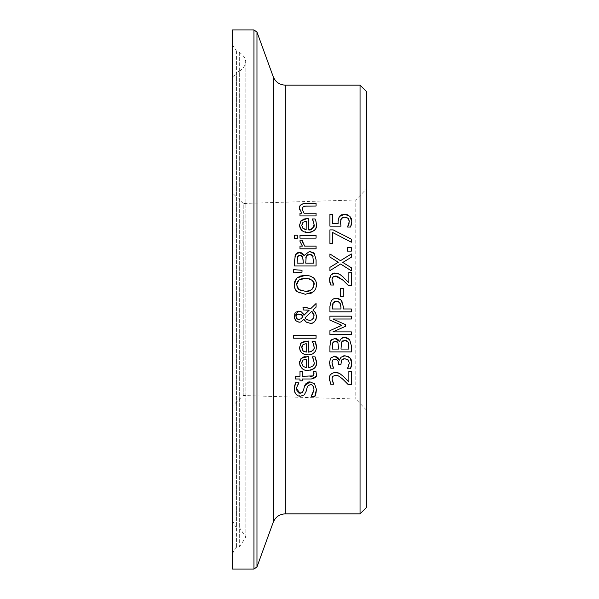 <?xml version="1.0" encoding="UTF-8"?>
<svg xmlns="http://www.w3.org/2000/svg" width="599" height="599" viewBox="0 0 599 599"><rect width="100%" height="100%" fill="white"/><g stroke="black" fill="none" stroke-linecap="round" stroke-linejoin="round"><path stroke-width="0.45" stroke-dasharray="3 2.25" d="M342.029 214.599L344.185 214.277M340.966 226.152L329.922 226.152L329.922 214.39L332.438 214.39L332.438 223.39L338.15 223.39L338.502 218.006M338.555 217.879L339.371 216.479M340.734 219.691L340.449 221.915M346.522 217.467L343.234 217.317M349.157 222.955L349.322 221.375M348.319 225.441L348.7 224.52M350.595 227.036L347.555 226.826M351.74 220.305L351.561 224.011M346.312 214.449L347.383 214.756M348.019 215.026L349.704 216.164M315.973 359.273L316.092 359.692M316.175 360.029L316.309 360.673M312.116 356.982L315.074 356.824M305.131 356.63L308.298 356.525L308.298 367.659L311.091 367.194L313.644 364.701M313.659 364.656L314.063 362.35M301.312 358.314L302.375 357.528M299.672 361.362L300.428 359.37M310.469 370.189L304.255 369.778M304.06 369.703L301.664 368.175M301.611 368.13L300.286 366.348M316.429 362.313L315.943 365.585M315.606 366.408L314.228 368.325M312.356 369.59L311.817 369.815M302.997 360.089L301.844 362.066M303.019 366.341L306.231 367.659L305.924 359.183M301.776 363.75L302.458 365.667M302.465 365.682L302.765 366.064M316.422 346.514L315.651 350.797M315.636 350.834L312.094 354.196M309.953 354.765L308.111 354.893M305.258 354.571L301.05 352.01M299.552 348.161L300.354 343.983M305.235 341.108L308.298 341.018L308.298 352.152M316.175 344.53L316.309 345.151M312.116 341.467L315.074 341.31M313.861 345.061L313.674 344.373M313.711 349.022L314.063 347.008M302.997 344.575L301.844 346.544M302.48 350.19L303.019 350.827M304.277 351.688L306.231 352.152L306.029 343.661M314.497 383.802L316.444 389.395M302.233 392.585L303.416 390.503L304.547 386.108M296.969 390.743L298.145 392.615M298.789 393.026L299.178 393.176M295.636 382.686L299.036 382.686L298.01 384.318M294.251 388.758L294.483 386.235M300.376 396.268L294.843 392.352M307.115 387.463L306.141 391.342L304.247 394.883M309.136 385.015L307.849 385.936M307.774 386.033L307.227 387.126M313.981 389.605L313.966 389.133M313.719 387.478L313.21 386.325M312.783 385.786L311.645 385.037M311.495 384.985L310.402 384.828M314.774 396.426L311.195 396.426L312.416 394.651M316.062 335.507L316.062 338.218L293.675 338.218L293.675 335.507L316.062 335.507M313.839 372.421L313.494 371.29L315.92 371.29L316.377 374.3L316.04 376.329M313.007 375.895L313.771 375.086M311.742 378.972L302.218 378.987L302.218 380.814L299.979 380.814L299.979 378.987L295.359 378.987L295.359 376.277L299.979 376.277L299.979 371.29L302.218 371.29L302.218 376.277L309.953 376.277M311.817 376.232L312.364 376.142M305.348 275.323L310.057 275.982M310.08 275.989L313.052 277.449M313.599 277.891L314.453 278.752M314.947 279.396L316.279 282.518M316.414 283.275L316.512 284.802M316.399 286.464L315.778 288.703M315.763 288.748L314.864 290.328M296.58 278.37L297.074 277.891M294.453 287.28L294.176 284.802M310.402 293.503L305.348 294.274L300.601 293.6L297.074 291.698M313.599 291.72L311.914 292.859M297.508 281.523L296.782 283.349M300.968 278.947L298.864 280.047M301.611 290.852L305.348 291.301M309.578 290.702L309.96 290.567M312.401 288.995L313.599 287.198M312.408 280.594L311.076 279.561M309.106 278.737L306.059 278.303M301.192 314.475L298.901 313.951M302.375 315.531L301.626 314.76M302.143 317.747L302.884 316.706M299.814 319.357L300.953 318.87M295.981 316.661L296.468 318.279M297.628 319.162L299.006 319.424M297.748 314.123L297.344 314.303M296.056 316.017L295.988 316.459M305.662 318.855L306.441 319.477M313.824 313.883L312.813 312.304M310.844 320.188L312.85 319.132L313.726 317.957M313.749 317.904L313.943 317.418M313.988 317.26L314.168 315.845M307.414 319.963L309.481 320.345M310.761 308.635L316.062 303.498L316.062 307.175M302.967 309.938L302.967 307.122L304.352 307.122M306.598 309.983L303.304 309.938M303.903 315.141L309.166 310.215M301.544 311.974L302.877 313.232M298.152 311.158L300.092 311.323M294.206 317.253L294.618 314.033M294.993 313.27L295.749 312.311M295.532 320.555L294.611 318.968M299.141 322.24L298.527 322.202M296.153 321.154L295.719 320.764M303.918 319.357L301.896 321.498M301.844 321.528L301.267 321.843M306.231 322.045L304.928 320.779M312.498 322.936L307.983 322.966M316.489 315.935L316.504 317.013M312.985 310.11L315.344 312.543M302.008 270.284L302.008 272.231L293.675 272.852L293.675 269.655M304.045 255.451L309.481 251.438M295.921 253.991L296.393 253.474M297.448 252.808L297.89 252.651M313.232 252.606L314.325 253.662L316.062 259.824L316.062 265.971L294.626 265.971L294.903 256.17M305.827 257.533L305.707 263.126L313.629 263.126L312.73 255.953M309.601 254.403L307.714 254.702M311.443 254.777L310.933 254.575M298.871 255.541L298.497 255.683M297.059 260.4L297.059 263.126L303.334 263.126L303.334 259.899L302.323 256.222M301.342 255.616L300.908 255.503M299.979 241.375L300.062 240.281L302.877 240.281L302.757 241.884M302.877 242.984L304.651 246.099L316.062 246.099L316.062 248.81L299.979 248.81L299.979 246.099L302.375 246.099M299.979 235.422L316.062 235.422L316.062 238.132L299.979 238.132L299.979 235.422M297.299 235.227L297.299 238.305L294.491 238.305L294.491 235.227L297.299 235.227M312.753 220.05L312.116 218.972L315.074 218.972L315.973 221.42L316.429 224.46L315.598 228.571M306.149 218.687L308.298 218.672L308.298 229.806M301.312 220.462L303.573 219.129M299.537 225.546L300.219 221.892M300.271 221.795L300.84 220.956M308.111 232.554L301.634 230.293M315.591 228.593L314.363 230.338M306.231 229.806L306.231 221.316M303.019 228.489L304.082 229.252M304.322 229.365L306.141 229.799M301.769 225.748L302.158 227.306M348.873 382.005L348.873 371.477L351.358 371.477L351.358 384.693L348.319 384.693L346.536 382.828M343.16 379.519L337.896 375.73M337.701 375.655L335.515 375.281L332.819 376.337M332.205 377.392L331.951 378.965M333.171 383.098L333.808 384.244L330.753 384.244M339.648 373.477L346.462 379.452M332.715 372.877L335.358 372.361L337.671 372.653M329.465 378.755L330.094 375.498M330.124 375.438L332.572 372.937M330.438 383.502L329.63 380.575M305.625 203.301L316.062 203.301L316.062 206.011L306.89 206.011M299.522 208.34L299.949 206.161M300.219 205.652L300.473 205.277M304.045 213.222L316.062 213.222L316.062 215.932L299.979 215.932L299.979 213.222L301.769 213.222L299.77 209.994M302.098 209.051L303.206 212.106M304.419 206.168L302.705 206.992M344.769 337.379L346.611 337.611M349.621 339.603L351.358 345.765L351.358 351.913L329.922 351.913L330.244 341.932M338.607 340.232L339.438 341.393L340.883 338.824L342.658 337.716M331.382 339.73L334.751 338.383M341.295 342.725L341.175 343.167M341.116 343.482L341.003 349.067L348.925 349.067L348.019 341.894M344.897 340.344L343.002 340.651M346.933 340.838L346.229 340.517M332.632 343.085L332.505 343.564M332.355 346.342L332.355 349.067L338.622 349.067L337.911 342.553M335.148 341.355L334.235 341.467M336.638 341.557L336.211 341.445M332.101 361.422L331.981 362.17M334.017 359.213L333.111 359.685M341.101 361.287L340.913 364.409L338.532 364.409L338.532 363.451L336.234 359.295L334.938 359.093M344.792 358.674L343.392 358.831M349.322 363.106L348.124 359.857M350.49 368.782L347.45 368.782L347.937 367.808M351.703 364.581L351.478 365.869M351.299 359.902L351.561 360.755M345.002 355.754L347.645 356.24M341.041 357.251L341.827 356.592M342.171 356.39L343.339 355.933M339.438 360.134L340.097 358.681M333.83 368.018L330.79 368.19L330.244 366.895M329.892 365.712L329.465 362.597M336.383 298.272L337.522 298.362M339.019 298.774L340.434 299.537M342.066 301.304L343.362 306.561L343.362 308.979L351.358 308.979L351.358 311.824L329.922 311.824L329.922 306.441M332.587 304.285L332.438 305.333M332.385 306.374L332.385 308.979L340.936 308.979L340.292 303.296M338.248 301.529L336.466 301.245M329.922 320.128L329.922 316.167L351.358 316.167L351.358 319.012L332.894 319.012L345.451 324.606L345.451 326.343M332.894 331.891L351.358 331.891L351.358 334.549L329.922 334.549L329.922 330.655L341.857 325.302M343.279 288.321L343.279 296.438L340.674 296.438L340.674 288.321L343.279 288.321M346.402 280.167L348.873 282.78L348.873 272.253L351.358 272.253L351.358 285.476L348.319 285.476M343.309 277.12L346.372 280.13M339.648 274.252L341.595 275.607M335.358 273.137L337.686 273.436M330.408 284.188L329.892 282.541M333.216 283.941L333.808 285.019L330.753 285.019M332.138 281.253L332.632 282.78M332.175 278.258L331.951 279.74M337.237 276.289L336.548 276.139M351.358 253.961L351.358 257.226L342.808 262.437M338.308 262.25L329.922 257.038L329.922 253.961M351.358 267.753L351.358 270.83L340.621 264.002L329.922 270.621L329.922 267.356M347.255 247.672L351.358 247.672L351.358 251.116L347.255 251.116L347.255 247.672M351.358 239.166L351.358 242.221L332.438 232.419L332.438 243.486L329.922 243.486L329.922 229.889L333.134 229.889M366.483 188.925L366.483 410.075L366.483 188.925L355.776 199.976L355.776 399.024L355.776 199.976L243.224 203.48L243.224 395.52L243.224 203.48L232.517 193.095L232.517 405.905L232.517 193.095M232.517 78.491L232.517 520.509L232.517 78.491L236.56 72.374L239.667 71.056L239.667 527.944L239.667 71.056C247.709 64.872 247.709 58.687 239.667 52.51L236.56 51.192L232.517 45.075L232.517 553.925L232.517 45.075M366.483 91.58L366.483 507.42M232.517 569.05L232.517 29.95M285.296 85.148L285.296 513.852M360.051 513.852L360.051 85.148M273.211 522.313L273.211 76.687M256.971 32.069L256.971 566.931M253.946 569.05L253.946 29.95M236.56 51.192L236.56 547.808L236.56 51.192M239.667 52.51L239.667 546.49L239.667 52.51M236.56 72.374L236.56 526.626L236.56 72.374M366.483 410.075L355.776 399.024L243.224 395.52L232.517 405.905M232.517 520.509C234.703 525.585 236.051 527.622 236.56 526.626L239.667 527.944L245.807 537.221L239.667 546.49L236.56 547.808C235.991 546.865 234.643 548.901 232.517 553.925M245.807 537.221L245.807 61.779L245.807 537.221"/><path stroke-width="0.9" d="M348.715 219.099L348.019 218.283L344.53 217.19L341.437 218.403L340.449 221.915L340.966 226.152L329.922 226.152L329.922 214.39L332.438 214.39L332.438 223.39L338.15 223.39L338.031 221.443L339.371 216.479L340.517 215.355M340.606 215.288L341.482 214.801M344.185 214.277L346.312 214.449M341.437 218.403L340.734 219.691M343.234 217.317L341.737 218.088M351.561 224.011L350.595 227.036L347.555 227.036L349.322 221.375L348.019 218.283L346.522 217.467M349.322 221.375L348.738 219.137M348.7 224.52L349.157 222.955M347.555 226.826L348.319 225.441M339.371 216.479L344.545 214.27L349.704 216.164L351.246 218.41L351.74 220.305M347.383 214.756L348.019 215.026M340.449 221.915L340.966 226.152M349.704 216.164L351.808 221.428L350.595 227.036M316.309 360.673L316.429 362.313C317.148 366.663 314.378 369.366 308.111 370.407C303.543 370.893 300.683 368.415 299.522 362.972L299.672 361.362M300.428 359.37L301.312 358.314L308.298 356.525L308.298 367.659C312.963 366.678 314.887 364.903 314.063 362.35L313.352 359.048L312.116 356.824L315.074 356.824L316.429 362.313M302.375 357.528L303.566 356.989M303.581 356.982L305.131 356.63M300.286 366.348L300.106 365.974M300.069 365.892L299.522 362.972L301.312 358.314M315.943 365.585L315.606 366.408M314.228 368.325L312.356 369.59M311.817 369.815L310.469 370.189M301.844 362.066L301.776 363.75M306.231 359.168L302.997 360.089L301.746 363.129L303.019 366.341L306.231 367.659L306.231 359.168L302.997 360.089M314.063 362.35L313.352 359.048L312.116 356.982M315.074 356.824L315.973 359.273M312.094 354.196L309.953 354.765M313.674 344.373L312.116 341.31L315.074 341.31L316.429 346.799C316.25 352.01 313.472 354.705 308.111 354.893L305.258 354.571M301.05 352.01L300.226 350.714M300.077 350.385L299.552 348.161M308.111 354.893C302.914 354.818 300.054 352.339 299.522 347.457L301.312 342.808L305.235 341.108M300.354 343.983L301.312 342.808L308.298 341.018L308.298 352.152L311.136 351.665L313.577 349.344M316.07 344.111L316.175 344.53M316.309 345.151L316.422 346.514M315.074 341.31L315.973 343.759M314.063 347.008L313.352 343.534L312.116 341.467M308.298 352.152C312.933 351.194 314.857 349.419 314.063 346.836L313.861 345.061M302.997 344.575L301.746 347.615L303.019 350.827L306.231 352.152L306.231 343.654L302.997 344.575L306.231 343.654M301.844 346.544L302.48 350.19M303.019 350.827L303.985 351.538M299.178 393.176L302.233 392.592L303.416 390.503L304.547 386.108L309.945 381.855L314.497 383.802L316.444 389.395C315.98 393.768 315.418 396.119 314.774 396.426L311.195 396.426L313.981 389.605C313.367 385.793 312.176 384.199 310.402 384.828L309.136 385.015M296.737 388.182L296.715 388.871L300.084 393.303L302.233 392.585M294.483 386.235L295.636 382.686L299.036 382.896C296.872 386.557 296.093 388.549 296.715 388.871L296.969 390.743M298.145 392.615L298.789 393.026M298.01 384.318L296.962 386.812M296.932 386.939L296.737 388.167M294.843 392.352L294.251 388.758M307.227 387.126L306.141 391.342L304.247 394.883L300.376 396.268C296.76 396.119 294.715 393.723 294.244 389.065L295.636 382.686M313.966 389.133L313.719 387.478M313.21 386.325L312.783 385.786M312.416 394.651L313.981 389.605M304.547 386.108L305.46 384.094L308.305 382.057L309.945 381.855L314.497 383.802M304.247 394.883L300.376 396.268M310.402 384.828L308.313 385.457L307.115 387.463M316.444 389.395L314.774 396.426M316.062 335.507L316.062 338.218L293.675 338.218L293.675 335.507L316.062 335.507M313.771 375.086L313.839 372.421M309.953 376.277L311.817 376.232M312.364 376.142L313.007 375.895L314.011 373.619L313.494 371.29L315.92 371.29L316.377 374.3C317.223 376.516 315.478 378.081 311.128 378.987L302.218 378.987L302.218 380.814L299.979 380.814L299.979 378.987L295.359 378.987L295.359 376.277L299.979 376.277L299.979 371.29L302.218 371.29L302.218 376.277L313.007 375.895M316.04 376.329L311.742 378.972M314.864 290.328L313.599 291.72L305.348 294.274L297.074 291.698L295.105 289.13L294.401 287.071L294.768 281.283L297.074 277.891L305.348 275.323L310.035 275.974L313.599 277.891L315.598 280.497L316.287 282.533L316.399 286.464M297.074 277.891L300.586 275.997L305.348 275.323M313.052 277.449L313.599 277.891M314.453 278.752L314.947 279.396M316.279 282.518L316.414 283.275M316.512 284.802L315.778 288.711L313.599 291.72M294.176 284.802L296.58 278.37M297.074 291.698L295.816 290.313L294.453 287.28M311.914 292.859L310.402 293.503M298.864 280.047L296.64 284.787L298.864 289.549L305.348 291.301C309.735 291.938 312.633 289.766 314.048 284.787C314.834 281.395 311.937 279.231 305.348 278.288L298.864 280.047L297.508 281.523M296.782 283.349L297.104 287.318M297.179 287.498L298.864 289.549L301.611 290.852M306.059 278.303L300.968 278.947M305.348 291.301L309.578 290.702M309.96 290.567L312.401 288.995M313.599 287.198L313.869 283.215L312.408 280.594M311.076 279.561L309.106 278.737M302.884 316.706L302.375 315.531M301.626 314.76L297.748 314.123M295.988 316.459L296.7 318.548L298.205 319.342L300.953 318.87L302.143 317.747M299.006 319.424L299.814 319.357M296.468 318.279L297.628 319.162M297.344 314.303L296.962 314.565M296.76 314.752L296.191 315.613M296.183 315.621L296.056 316.017M312.813 312.304L311.72 311.368L304.943 317.979L305.662 318.855M314.168 315.845L311.72 311.368L304.943 317.979L306.441 319.477L309.481 320.345L311.525 319.971L313.824 317.747L313.943 314.235M309.481 320.345L310.844 320.188M306.441 319.477L307.414 319.963M303.304 309.938L302.967 307.122L310.761 308.635L316.062 303.498L316.062 307.175L312.985 310.11L315.621 312.985L316.512 316.624C315.501 321.611 313.389 323.834 310.177 323.318L306.231 322.045L303.918 319.357L300.81 322.007L299.141 322.24L295.532 320.555M300.092 311.323L301.544 311.974L303.955 315.276L309.166 310.215L306.598 309.983M302.877 313.232L303.903 315.141M294.618 314.033L294.993 313.27M295.749 312.311L298.152 311.158M294.611 318.968L294.206 317.253M301.267 321.843L299.141 322.24L295.719 320.764L294.176 316.557L298.624 311.136L301.544 311.974M304.928 320.779L303.918 319.357M307.983 322.966L306.231 322.045M316.504 317.013L315.905 319.694L314.55 321.641L312.828 322.801M315.344 312.543L316.489 315.935M300.953 318.87L302.929 316.624L301.192 314.475M298.901 313.951L296.745 314.767L295.981 316.661M309.166 310.215L302.967 309.938M316.062 307.175L312.985 310.11M304.352 307.122L310.761 308.635M293.675 272.852L293.675 269.655L302.008 270.284L302.008 272.231L293.675 272.852M293.675 269.655L302.008 270.284M297.89 252.651L301.05 252.696M301.275 252.771L302.787 253.729M303.057 253.998L304.15 255.451L309.481 251.438L313.232 252.606M294.903 256.17L295.921 253.991M296.393 253.474L297.448 252.808M307.714 254.702L306.269 256.14L305.827 257.533M313.06 256.552L311.443 254.777M310.933 254.575L309.601 254.403L306.269 256.14L305.707 263.126L313.629 263.126L312.73 255.953L309.601 254.403M298.497 255.683L297.613 256.507L297.059 263.126L303.334 263.126L302.615 256.612L299.859 255.414L298.871 255.541M302.323 256.222L301.342 255.616M300.908 255.503L299.859 255.414L297.613 256.507L297.059 260.4M309.481 251.438L314.325 253.662L316.062 259.824L316.062 265.971L294.626 265.971L294.626 260.295L295.494 254.665L299.455 252.441L304.045 255.451M302.877 240.424L302.757 241.884L304.651 246.099L316.062 246.099L316.062 248.81L299.979 248.81L299.979 246.099L302.375 246.099L299.979 241.375L300.062 240.281L302.877 240.281L302.772 241.06M302.757 241.884L302.877 242.984M302.375 246.099L299.979 241.375L300.062 240.281M299.979 238.132L299.979 235.422L316.062 235.422L316.062 238.132L299.979 238.132M297.299 235.227L297.299 238.305L294.491 238.305L294.491 235.227L297.299 235.227M300.84 220.956L306.823 218.672L308.298 218.672L308.298 229.806C312.88 228.9 314.804 227.126 314.063 224.49L313.352 221.196L312.116 218.972L315.074 218.972L316.152 222.094M308.298 229.806C310.948 230.66 312.873 228.893 314.063 224.49L312.753 220.05M303.573 219.129L306.149 218.687M301.634 230.293L299.537 225.546M314.363 230.338L311.824 231.955L308.111 232.554C302.869 232.427 300.009 229.949 299.522 225.119L301.312 220.462M306.141 229.799L306.231 221.316L302.997 222.236L301.769 225.748M302.158 227.306L302.435 227.777M302.57 227.972L306.231 229.806M306.231 221.316L302.997 222.236L301.746 225.276L303.019 228.489M315.973 221.42L316.429 224.46C317.23 228.721 314.46 231.416 308.111 232.554M347.42 380.455L348.873 382.005L348.873 371.477L351.358 371.477L351.358 384.693L348.319 384.693L343.16 379.519C339.393 376.165 336.848 374.749 335.515 375.281L332.819 376.337L332.205 377.392M346.536 382.828L343.16 379.519M332.819 376.337L331.951 378.965L333.171 383.098M331.951 378.965L333.808 384.244L330.753 384.244L330.438 383.502M346.462 379.452L347.323 380.35M337.671 372.653L339.648 373.477L343.309 376.337L348.873 382.005M329.63 380.575L329.465 378.755C329.016 375.348 330.977 373.222 335.358 372.361L339.648 373.477M330.753 384.244L329.465 378.755M299.949 206.161L300.219 205.652M300.473 205.277L303.289 203.563M303.304 203.555L316.062 203.301L316.062 206.011L304.419 206.168M299.77 209.994L299.522 208.34C298.968 205.652 300.998 203.967 305.625 203.301M303.206 212.106L304.045 213.222L316.062 213.222L316.062 215.932L299.979 215.932L299.979 213.222L301.769 213.222L299.522 208.34M306.89 206.011L303.296 206.535L302.098 209.051L304.045 213.222M303.296 206.535L302.098 209.051M346.611 337.611L349.621 339.603L351.358 345.765L351.358 351.913L329.922 351.913L329.922 346.237L330.79 340.606L331.382 339.73M342.658 337.716L344.769 337.379L349.621 339.603M330.244 341.932L330.79 340.606L334.751 338.383L339.438 341.393L341.34 338.428L344.769 337.379M334.751 338.383L336.518 338.697M336.788 338.809L338.315 339.895M343.002 340.651L341.557 342.081L341.003 349.067L348.925 349.067L348.019 341.894L344.897 340.344L341.557 342.081L341.295 342.725M348.356 342.493L346.933 340.838M346.229 340.517L344.897 340.344M334.235 341.467L332.909 342.448L332.355 349.067L338.622 349.067L337.911 342.553L335.148 341.355L332.632 343.085M332.505 343.564L332.355 346.342M337.911 342.553L337.274 341.872M337.237 341.842L336.638 341.557M336.211 341.445L335.148 341.355M332.827 359.947L332.101 361.422M331.981 362.17L332.632 365.899L333.83 368.19L330.79 368.19L329.465 362.597L330.685 358.082L334.646 356.173L339.438 360.134L341.041 357.251L345.002 355.754L349.823 357.648L351.299 359.902M343.392 358.831L341.677 359.962L340.913 364.409L338.532 364.409L338.27 361.594L337.544 360.216L335.889 359.19L334.017 359.213M348.581 360.373L344.792 358.674L341.677 359.962L341.101 361.287M347.937 367.808L349.322 363.106L348.124 359.857L344.792 358.674M351.561 360.755L351.703 364.581M351.478 365.869L350.49 368.782L347.45 368.782L349.322 363.106M347.645 356.24L349.823 357.648L351.808 362.927L350.49 368.782M343.339 355.933L345.002 355.754M340.097 358.681L341.041 357.251M330.244 366.895L329.892 365.712M334.938 359.093L332.61 360.216L331.951 362.822L332.632 365.899L333.83 368.018M329.465 362.597L330.685 358.082L334.646 356.173L337.754 357.333L339.438 360.134M337.522 298.362L339.019 298.774M340.434 299.537L342.066 301.304M332.175 299.77L333.853 298.714L336.383 298.272L341.138 300.151L343.362 306.561L343.362 308.979L351.358 308.979L351.358 311.824L329.922 311.824L329.922 306.351M336.383 298.272L333.336 298.953L331.254 300.825L329.922 306.441L331.254 300.825L332.131 299.814M334.534 301.634L333.201 302.794L332.385 308.979L340.936 308.979L340.936 307.032L339.648 302.465L336.466 301.245L333.201 302.794L332.587 304.285M332.438 305.333L332.385 306.374M336.466 301.245L334.616 301.596M340.292 303.296L338.248 301.529M341.857 325.302L329.922 320.128L329.922 316.167L351.358 316.167L351.358 319.012L332.894 319.012L345.451 324.606L345.451 326.343L332.894 331.891L351.358 331.891L351.358 334.549L329.922 334.549L329.922 330.655L341.857 325.302L329.922 320.128M345.451 326.343L332.894 331.891M343.279 288.321L343.279 296.438L340.674 296.438L340.674 288.321L343.279 288.321M341.595 275.607L348.873 282.78L348.873 272.253L351.358 272.253L351.358 285.476L348.319 285.476L343.16 280.295L337.237 276.289M337.686 273.436L339.648 274.252L343.309 277.12M329.892 282.541L329.465 279.531L331.127 274.761M331.382 274.514L335.358 273.137L339.648 274.252M336.548 276.139L332.819 277.12L331.951 279.74L333.808 285.019L330.753 285.019L330.408 284.188M332.632 282.78L333.216 283.941M331.951 279.74L332.138 281.253M332.819 277.12L332.175 278.258M348.319 285.476L343.16 280.295L335.515 276.057L333.935 276.334M333.883 276.356L332.894 277.038M330.753 285.019L329.465 279.531C330.251 274.761 332.213 272.627 335.358 273.137M329.922 253.961L340.479 260.67L351.358 253.961L351.358 257.226L342.808 262.437L351.358 267.753L351.358 270.83L340.621 264.002L329.922 270.621L329.922 267.356L338.308 262.25L329.922 257.038L329.922 253.961L340.479 260.67L351.358 253.961M342.808 262.437L351.358 267.753M329.922 267.356L338.308 262.25M347.255 251.116L347.255 247.672L351.358 247.672L351.358 251.116L347.255 251.116M333.134 229.889L351.358 239.166L351.358 242.221L332.438 232.419L332.438 243.486L329.922 243.486L329.922 229.889L333.134 229.889L351.358 239.166M285.296 85.148C279.493 84.856 275.465 82.033 273.211 76.687L273.211 522.313C275.465 516.967 279.493 514.144 285.296 513.852L285.296 85.148L360.051 85.148L366.483 91.58L366.483 507.42L360.051 513.852L360.051 85.148M273.211 76.687L256.971 32.069L253.946 29.95L253.946 569.05L256.971 566.931L256.971 32.069M253.946 29.95L232.517 29.95L232.517 569.05L253.946 569.05M285.296 513.852L360.051 513.852M273.211 522.313L256.971 566.931"/></g></svg>
